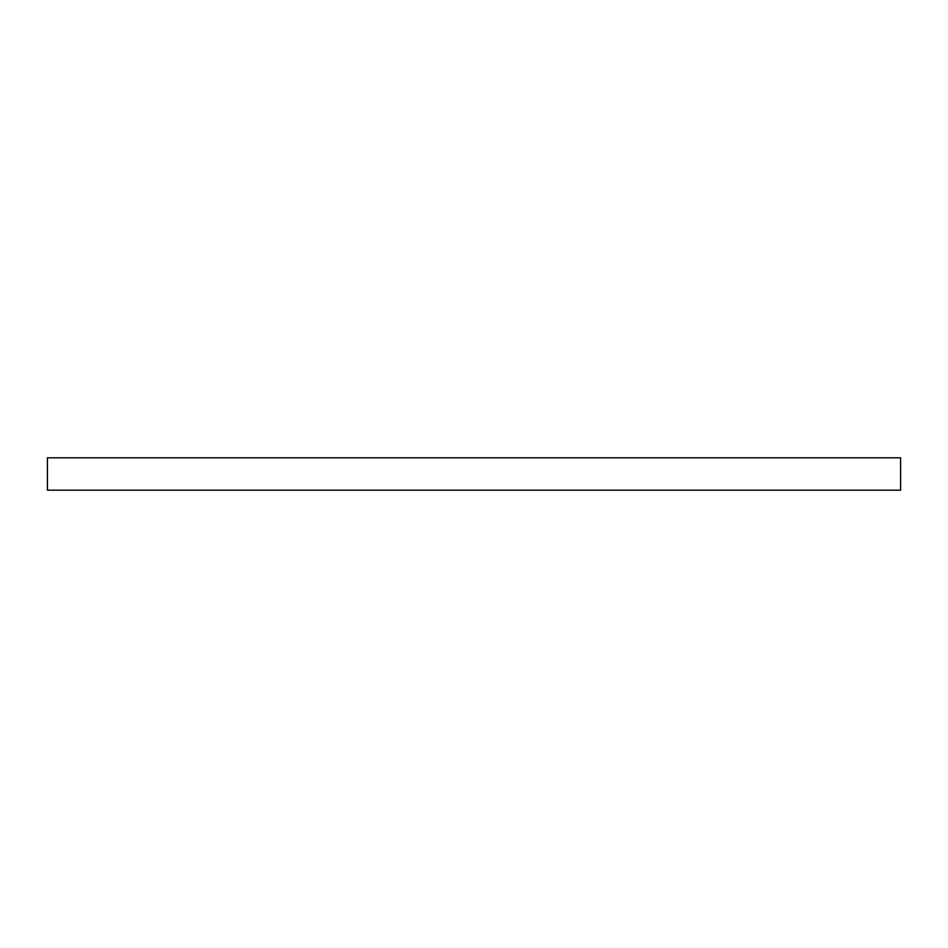 <?xml version="1.0" encoding="UTF-8"?>
<svg xmlns="http://www.w3.org/2000/svg" width="948" height="948" viewBox="0 0 948 948"><rect width="100%" height="100%" fill="white"/><g stroke="black" fill="none" stroke-linecap="round" stroke-linejoin="round"><path stroke-width="1.42" d="M900.6 490.187L47.4 490.187L47.4 457.813L900.6 457.813L900.6 490.187"/></g></svg>
